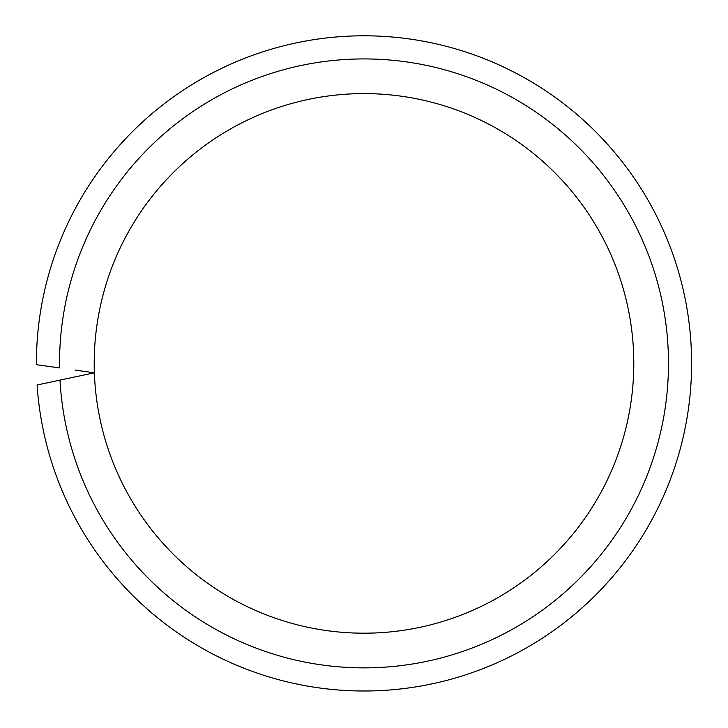 <?xml version="1.0" encoding="UTF-8"?>
<svg xmlns="http://www.w3.org/2000/svg" width="728" height="728" viewBox="0 0 728 728"><rect width="100%" height="100%" fill="white"/><g stroke="black" fill="none" stroke-linecap="round" stroke-linejoin="round"><path stroke-width="1.09" d="M75.02 370.097L94.376 372.818A269.788 269.788 0 0 0 368.705 633.151A269.788 269.788 0 0 0 633.788 363.399A269.788 269.788 0 0 0 364 93.612A269.788 269.788 0 0 0 94.376 372.818L37.11 384.985A327.6 327.6 0 0 0 374.802 690.827A327.6 327.6 0 0 0 691.6 363.399A327.6 327.6 0 0 0 364 35.799A327.6 327.6 0 0 0 36.4 363.399A327.6 327.6 0 0 0 36.4 364.673L59.56 367.922A304.477 304.477 0 0 1 364 58.922A304.477 304.477 0 0 1 668.477 363.399A304.477 304.477 0 0 1 372.363 667.758A304.477 304.477 0 0 1 59.987 380.125L75.257 376.886M633.788 363.399A269.788 269.788 0 0 0 364 93.612A269.788 269.788 0 0 0 94.212 363.399"/></g></svg>
